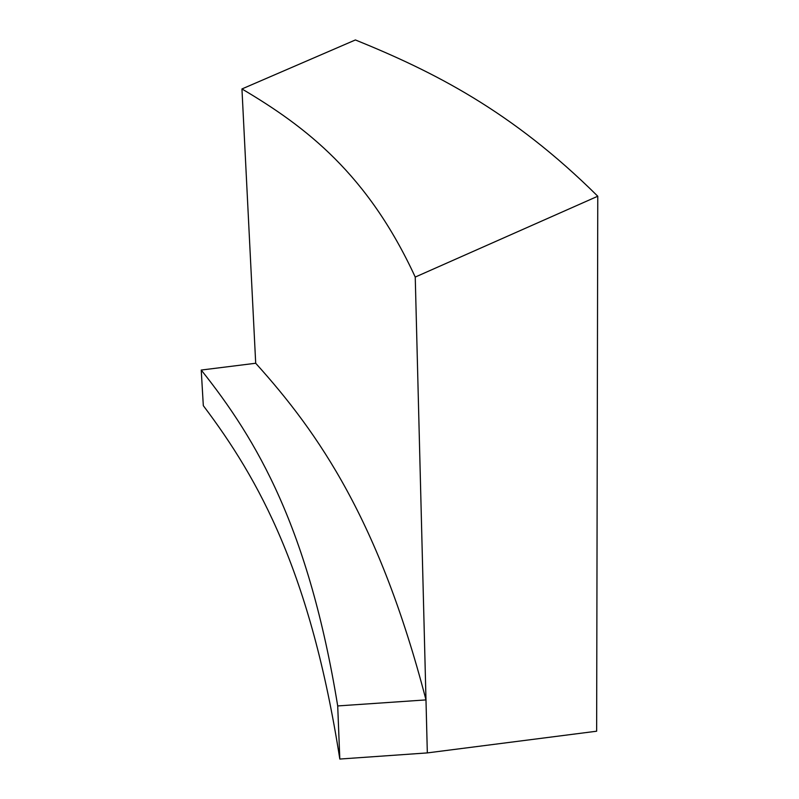 <?xml version="1.0" encoding="UTF-8"?>
<svg xmlns="http://www.w3.org/2000/svg" width="799" height="799" viewBox="0 0 799 799"><rect width="100%" height="100%" fill="white"/><g stroke="black" fill="none" stroke-linecap="round" stroke-linejoin="round"><path stroke-width="1.2" d="M597.772 196.234C511.58 110.711 432.958 71.441 355.405 39.95L241.947 88.949C306.087 126.881 367.71 174.062 415.24 277.063L597.772 196.234L596.643 731.215L427.325 752.908L339.815 759.05L337.707 705.936L425.987 699.904L427.325 752.908M241.947 88.949L255.7 363.255L201.228 370.047L203.316 405.662C259.266 479.79 310.651 572.643 339.815 759.05M415.24 277.063L425.987 699.904C379.375 520.918 318.921 433.338 255.7 363.255M201.228 370.047C257.228 440.269 308.694 528.179 337.707 705.936"/></g></svg>
